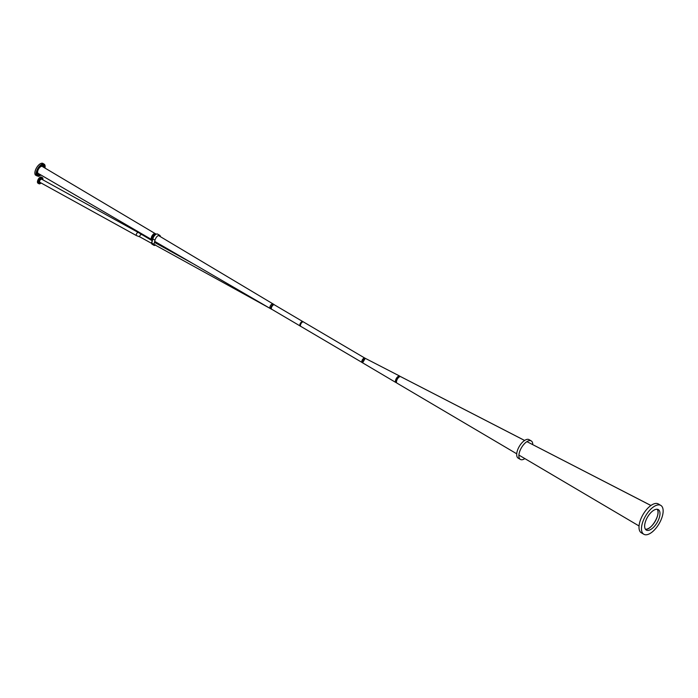 <?xml version="1.0" encoding="UTF-8"?>
<svg xmlns="http://www.w3.org/2000/svg" width="698" height="698" viewBox="0 0 698 698"><rect width="100%" height="100%" fill="white"/><g stroke="black" fill="none" stroke-linecap="round" stroke-linejoin="round"><path stroke-width="1.05" d="M302.984 321.656A2.626 1.222 120.5 0 0 302.845 321.542A2.626 1.222 120.5 0 0 302.086 321.56A2.626 1.222 120.5 0 0 299.826 325.399A2.626 1.222 120.5 0 0 300.184 326.062A2.626 1.222 120.5 0 0 300.288 326.114A2.626 1.222 120.5 0 0 300.349 326.132M299.826 325.399L299.817 325.355A2.583 1.204 -59.5 0 1 299.817 325.355A2.583 1.204 -59.5 0 1 302.051 321.569A2.583 1.204 -59.5 0 1 302.068 321.569L302.086 321.56M303.272 321.813A2.626 1.222 120.5 0 0 303.168 321.734A2.626 1.222 120.5 0 0 303.15 321.726A2.626 1.222 120.5 0 0 300.768 323.366A2.626 1.222 120.5 0 0 300.489 326.245A2.626 1.222 120.5 0 0 300.498 326.245L300.184 326.062M300.611 326.306A2.626 1.222 120.5 0 0 300.629 326.306A2.626 1.222 120.5 0 1 300.506 326.254L300.742 326.394A2.626 1.222 120.5 0 0 300.847 326.437A2.626 1.222 120.5 0 0 300.943 326.463M302.845 321.542L303.15 321.726A2.626 1.222 120.5 0 0 300.777 323.375A2.626 1.222 120.5 0 0 300.506 326.254M303.569 322.014A2.626 1.222 120.5 0 0 303.403 321.874A2.626 1.222 120.5 0 0 301.013 323.514A2.626 1.222 120.5 0 0 300.742 326.394M364.626 357.978L303.412 321.926A2.583 1.204 120.5 0 0 301.065 323.54A2.583 1.204 120.5 0 0 300.794 326.376A2.583 1.204 120.5 0 0 300.899 326.42M364.941 358.135A2.626 1.222 120.5 0 0 364.836 358.057A2.626 1.222 120.5 0 0 364.086 358.065L364.042 358.083A2.583 1.204 120.5 0 0 364.042 358.083A2.583 1.204 120.5 0 0 361.817 361.861A2.583 1.204 120.5 0 0 361.817 361.887L361.817 361.904A2.626 1.222 120.5 0 0 362.175 362.576A2.626 1.222 120.5 0 0 362.279 362.62A2.626 1.222 120.5 0 0 362.297 362.628M274.174 304.686A2.626 1.222 120.5 0 0 274.052 304.59A2.626 1.222 120.5 0 0 271.662 306.221A2.626 1.222 120.5 0 0 271.391 309.109A2.626 1.222 120.5 0 0 271.496 309.153A2.626 1.222 120.5 0 0 271.539 309.17M274.489 304.895A2.626 1.222 120.5 0 0 274.323 304.747A2.626 1.222 120.5 0 0 271.941 306.387A2.626 1.222 120.5 0 0 271.662 309.266A2.626 1.222 120.5 0 0 271.775 309.319A2.626 1.222 120.5 0 0 271.871 309.345M302.635 321.473L274.34 304.799A2.583 1.204 120.5 0 0 271.993 306.413A2.583 1.204 120.5 0 0 271.714 309.249A2.583 1.204 120.5 0 0 271.827 309.301M364.086 358.065A2.626 1.222 120.5 0 0 361.817 361.904M396.132 382.452A3.577 1.666 -59.5 0 1 396.054 382.408A3.577 1.666 -59.5 0 1 396.403 378.517A3.577 1.666 -59.5 0 1 399.64 376.222A3.577 1.666 -59.5 0 1 400.015 376.623M396.499 382.67A3.743 1.745 -59.5 0 1 395.967 382.548A3.743 1.745 -59.5 0 1 396.342 378.482A3.743 1.745 -59.5 0 1 399.727 376.082A3.743 1.745 -59.5 0 1 400.163 376.597M399.727 376.082L365.516 358.458A2.626 1.222 120.5 0 0 365.525 358.458A2.626 1.222 120.5 0 0 363.152 360.142A2.626 1.222 120.5 0 0 362.881 362.995A2.626 1.222 120.5 0 0 362.89 362.995L395.967 382.548M364.81 358.17A2.6 1.213 120.5 0 0 362.768 359.88A2.6 1.213 120.5 0 0 362.262 362.489M365.342 358.397A2.626 1.222 120.5 0 0 365.176 358.257A2.626 1.222 120.5 0 0 362.794 359.898A2.626 1.222 120.5 0 0 362.515 362.777A2.626 1.222 120.5 0 0 362.724 362.847M643.818 534.258L641.34 532.801A16.735 7.8 -59.5 0 1 643.111 514.417A16.735 7.8 -59.5 0 1 658.327 503.956L660.805 505.413A16.735 7.8 120.5 0 0 645.589 515.874A16.735 7.8 120.5 0 0 643.818 534.258A16.735 7.8 120.5 0 0 644.507 534.572A16.735 7.8 120.5 0 0 659.444 523.099A16.735 7.8 120.5 0 0 660.805 505.413M646.784 530.279A11.857 5.532 -59.5 0 1 646.296 530.052A11.857 5.532 -59.5 0 1 647.552 517.035A11.857 5.532 -59.5 0 1 658.327 509.619A11.857 5.532 -59.5 0 1 657.368 522.148A11.857 5.532 -59.5 0 1 646.784 530.279M657.211 509.261A11.857 5.532 -59.5 0 1 655.099 521.476A11.857 5.532 -59.5 0 1 645.432 529.25C651.304 530.532 661.172 513.745 657.202 509.261M516.729 453.805L396.988 383.15A3.743 1.745 -59.5 0 1 397.293 379.197A3.743 1.745 -59.5 0 1 400.626 376.632A3.743 1.745 -59.5 0 1 400.739 376.684A3.743 1.745 -59.5 0 1 400.748 376.684L524.608 440.447M396.595 382.679A2.522 1.178 -59.5 0 1 396.56 381.064M397.066 377.566L398.008 378.133M397.956 378.194L397.014 377.635M397.825 378.368L396.883 377.801M396.525 382.574A2.434 1.134 -59.5 0 1 397.014 379.756M397.118 379.529A2.522 1.178 120.5 0 0 396.577 382.713A2.522 1.178 120.5 0 0 396.621 382.74M152.574 239.911A3.316 1.544 -59.5 0 1 153.08 236.352A3.316 1.544 -59.5 0 1 155.942 234.24A3.316 1.544 -59.5 0 1 156.038 234.284M156.204 234.188A3.481 1.623 120.5 0 0 156.169 234.17A3.481 1.623 120.5 0 0 156.02 234.1A3.481 1.623 120.5 0 0 152.984 236.369A3.481 1.623 120.5 0 0 152.53 240.086M152.347 240.819L138.317 232.495A1.806 0.846 118.9 0 0 138.265 232.469A1.806 0.846 118.9 0 0 138.204 232.443A1.806 0.846 118.9 0 0 136.616 233.708A1.806 0.846 118.9 0 0 136.52 235.627A1.806 0.846 118.9 0 0 136.572 235.654A1.806 0.846 118.9 0 0 136.59 235.662L139.932 236.919A1.291 0.602 -61.1 0 1 139.958 236.927A1.291 0.602 -61.1 0 1 139.914 236.91A1.291 0.602 -61.1 0 1 140.01 235.488A1.291 0.602 -61.1 0 1 141.162 234.65A1.291 0.602 -61.1 0 1 141.197 234.676M151.815 242.956L151.187 243.131L152.339 240.862M152.304 240.984L151.248 243.009L151.841 242.834M34.9 173.627A6.901 3.22 -59.5 0 1 34.9 173.601A6.901 3.22 -59.5 0 1 36.209 168.41L36.226 168.427A6.971 3.246 120.5 0 0 34.909 173.662A6.971 3.246 120.5 0 0 35.415 175.05L38.329 176.35A6.971 3.246 120.5 0 0 39.088 176.123A6.971 3.246 120.5 0 0 39.114 176.114A6.901 3.22 120.5 0 0 40.885 174.971M45.1 165.95A6.971 3.246 120.5 0 0 45.091 165.923A6.971 3.246 120.5 0 0 44.149 164.152L42.927 163.428A6.971 3.246 120.5 0 0 40.92 163.463A6.971 3.246 120.5 0 0 36.287 168.314L36.34 168.34A6.971 3.246 120.5 0 0 36.279 168.454L36.209 168.41M36.287 168.314L36.27 168.297A6.901 3.22 -59.5 0 1 40.859 163.489A6.901 3.22 -59.5 0 1 40.885 163.472M38.198 168.541L38.521 167.991M38.268 176.341A6.901 3.22 120.5 0 0 39.149 176.097L39.088 176.123M44.96 168.052A6.901 3.22 120.5 0 0 45.1 165.984A6.901 3.22 120.5 0 0 39.254 166.613A6.901 3.22 120.5 0 0 36.802 175.844M40.039 174.483A5.348 2.495 -59.5 0 1 37.221 173.436A5.348 2.495 -59.5 0 1 38.73 168.558A5.348 2.495 -59.5 0 1 41.836 165.592A5.348 2.495 -59.5 0 1 44.122 167.555M37.238 170.513L37.518 169.876L37.238 170.513M36.628 172.397L36.915 171.76L36.628 172.397M36.479 174.046L36.767 173.409L36.479 174.046M36.82 175.268L37.099 174.64L36.82 175.268M37.587 175.922L37.875 175.285L37.587 175.922M38.669 175.809L38.975 175.285M40.301 174.631L40.039 175.25L40.484 174.736M44.436 166.944L44.724 166.307L44.436 166.944M44.105 165.714L44.393 165.086L44.105 165.714M43.337 165.068L43.616 164.431L43.337 165.068M42.212 165.077L42.499 164.44L42.212 165.077M40.885 165.74L41.165 165.103L40.885 165.74M39.498 166.97L39.786 166.333L39.498 166.97M44.149 164.152A6.971 3.246 120.5 0 0 38.137 167.982A6.971 3.246 120.5 0 0 36.645 175.774M39.568 174.203A5.287 2.469 -59.5 0 1 37.744 174.579M43.093 165.496A5.287 2.469 -59.5 0 1 43.651 167.267M39.952 174.43A5.287 2.469 -59.5 0 1 37.928 174.709A5.287 2.469 -59.5 0 1 37.221 173.401M41.801 165.609A5.287 2.469 -59.5 0 1 43.302 165.592A5.287 2.469 -59.5 0 1 44.035 167.503M37.195 170.408L37.509 169.884M36.593 172.293L36.898 171.769M36.444 173.942L36.75 173.418M36.776 175.163L37.081 174.648M37.552 175.817L37.858 175.294M39.995 175.146L40.432 174.709M44.402 166.839L44.707 166.316M44.061 165.609L44.375 165.094M43.293 164.964L43.599 164.44M42.177 164.972L42.482 164.449M40.842 165.635L41.147 165.112M39.463 166.866L39.769 166.342M38.242 173.436A4.031 1.876 -59.5 0 1 38.181 173.401A4.031 1.876 -59.5 0 1 38.058 173.313A4.031 1.876 -59.5 0 1 38.687 168.837A4.031 1.876 -59.5 0 1 42.273 166.447A4.031 1.876 -59.5 0 1 42.334 166.49M39.926 182.344A2.26 1.056 -61.1 0 1 39.42 182.501M41.531 178.671A2.26 1.056 -61.1 0 1 41.671 179.177M42.299 178.784L42.622 178.173L42.299 178.784M39.873 183.626L40.187 183.024L39.873 183.626M40.048 183.714A3.49 1.632 -61.1 0 1 39.018 183.766A3.49 1.632 -61.1 0 1 39.132 180.18A3.49 1.632 -61.1 0 1 42.386 177.658L41.348 177.083A3.49 1.632 118.9 0 0 38.154 179.499L38.05 179.718A3.49 1.632 118.9 0 0 37.98 183.199L38.137 179.491A3.446 1.614 -61.1 0 1 40.318 177.144M37.474 182.291A3.446 1.614 -61.1 0 1 38.032 179.709L41.348 177.083M138.265 232.469L41.034 178.828A1.815 0.855 -61.1 0 1 41.112 178.863A1.815 0.855 -61.1 0 1 41.191 178.915M39.446 182.082A1.815 0.855 -61.1 0 1 39.358 182.047A1.815 0.855 -61.1 0 1 39.289 181.995L136.52 235.627M273.45 304.45A2.618 1.222 120.5 0 0 271.557 306.16A2.618 1.222 120.5 0 0 270.981 308.647M271.278 309.109A2.679 1.248 -59.5 0 1 271.252 309.092A2.679 1.248 -59.5 0 1 271.531 306.143A2.679 1.248 -59.5 0 1 273.974 304.468A2.679 1.248 -59.5 0 1 274 304.494M271.609 309.24A2.679 1.248 -59.5 0 1 271.47 309.205A2.679 1.248 -59.5 0 1 271.356 309.153A2.679 1.248 -59.5 0 1 271.644 306.213A2.679 1.248 -59.5 0 1 274.078 304.537L274.035 304.511A2.679 1.248 120.5 0 0 274.035 304.511A2.679 1.248 120.5 0 0 271.592 306.186A2.679 1.248 120.5 0 0 271.313 309.127A2.679 1.248 120.5 0 0 271.33 309.144M193.573 263.94L270.1 308.42A1.003 0.471 120.5 0 0 270.17 308.481A1.003 0.471 120.5 0 0 270.257 308.507L270.239 308.499A2.679 1.248 -59.5 0 1 270.519 305.55A2.679 1.248 -59.5 0 1 272.962 303.874L158.367 235.47M270.1 308.42A2.679 1.248 120.5 0 0 270.117 308.429A2.679 1.248 120.5 0 0 270.178 308.455L152.557 243.602M532.749 444.643A10.732 4.999 120.5 0 0 531.257 440.927A10.732 4.999 120.5 0 0 521.502 447.636A10.732 4.999 120.5 0 0 520.368 459.415A10.732 4.999 120.5 0 0 520.804 459.616A10.732 4.999 120.5 0 0 524.861 458.603M531.257 440.927L529.084 439.653A10.732 4.999 120.5 0 0 519.329 446.354A10.732 4.999 120.5 0 0 518.195 458.141L520.368 459.415M154.153 245.408L151.981 244.134A1.815 0.846 -59.5 0 1 151.789 243.044L152.827 238.899A4.275 1.998 -59.5 0 1 154.982 235.113A4.275 1.998 -59.5 0 1 157.608 234.092L159.781 235.366A4.275 1.998 120.5 0 0 157.146 236.395A4.275 1.998 120.5 0 0 154.991 240.182L153.961 244.326A1.815 0.846 120.5 0 0 154.153 245.408A1.815 0.846 120.5 0 0 155.418 244.815M160.374 236.666A4.275 1.998 120.5 0 0 159.781 235.366M156.544 243.506L157.155 242.799M365.133 358.222A2.626 1.222 120.5 0 0 362.733 359.854A2.626 1.222 120.5 0 0 362.471 362.742M365.159 358.249A2.626 1.222 120.5 0 0 362.759 359.871A2.626 1.222 120.5 0 0 362.498 362.768M400.626 376.632L524.591 440.464M650.937 505.483L526.911 441.642L650.911 505.509M38.128 173.366L151.71 239.615A3.481 1.623 -59.5 0 1 151.702 239.615A3.481 1.623 -59.5 0 1 151.989 235.941A3.481 1.623 -59.5 0 1 155.096 233.551A3.481 1.623 -59.5 0 1 155.235 233.621L42.212 166.421M42.124 179.438A2.26 1.056 118.9 0 0 41.793 178.732A2.26 1.056 118.9 0 0 41.156 178.758M39.289 182.134A2.26 1.056 118.9 0 0 39.611 182.684A2.26 1.056 118.9 0 0 40.379 182.597M40.44 182.632A2.303 1.073 -61.1 0 1 39.341 182.37A2.303 1.073 -61.1 0 1 39.699 180.381A2.303 1.073 -61.1 0 1 41.261 178.705A2.303 1.073 -61.1 0 1 42.185 179.465M42.892 178.557A3.49 1.632 -61.1 0 0 42.386 177.658L42.814 179.814A3.446 1.614 118.9 0 0 41.871 177.615A3.446 1.614 118.9 0 0 39.184 180.206A3.446 1.614 118.9 0 0 38.783 183.487A3.446 1.614 118.9 0 0 41.06 182.972L39.018 183.766L37.98 183.199M153.961 244.326L151.789 243.044M154.991 240.182L152.827 238.899M300.794 326.376L362.009 362.428M271.714 309.249L300.018 325.914M365.263 358.31L362.602 362.829M518.893 455.079L639.054 525.978M396.577 382.713L395.975 382.364M156.169 234.17L155.235 233.621M152.53 240.095L151.702 239.615M151.187 243.131L139.914 236.91M41.793 178.732L39.707 180.381L39.611 182.684M192.875 263.556L154.45 242.354M195.763 265.231L154.694 241.368M273.974 304.468L272.962 303.874M271.252 309.092L270.239 308.499"/></g></svg>
